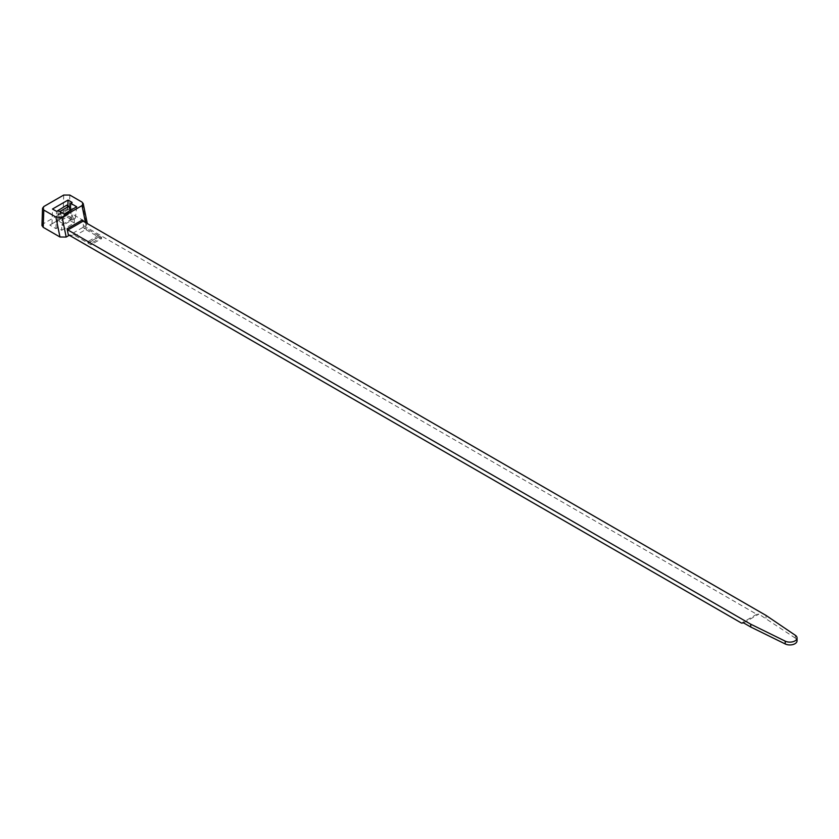 <?xml version="1.0" encoding="UTF-8"?>
<svg xmlns="http://www.w3.org/2000/svg" width="839" height="839" viewBox="0 0 839 839"><rect width="100%" height="100%" fill="white"/><g stroke="black" fill="none" stroke-linecap="round" stroke-linejoin="round"><path stroke-width="0.63" stroke-dasharray="4.2 3.15" d="M795.33 635.291L795.33 638.112A7.184 4.153 180 0 1 797.05 640.797M743.627 622.905L758.876 614.106L756.757 614.295L84.099 225.932L85.442 227.652L82.946 227.379L83.543 225.88L82.337 219.996M795.33 638.112L758.876 614.106M765.986 618.207L765.986 615.396M756.757 614.295L741.519 623.094M68.305 234.679L69.113 235.36M41.95 225.513L43.209 223.803L63.124 212.298L69.228 212.309L85.987 221.978L87.298 223.531L86.092 225.565L69.322 235.245L71.829 235.507L73.35 234.626L90.937 244.789L101.509 238.685L83.921 228.533L85.442 227.652M68.85 234.731L71.829 235.507L70.13 235.476M61.708 230.253L74.304 222.985L70.046 220.521L71.514 219.671L65.337 216.105L49.784 225.072L55.972 228.648L57.44 227.799L61.708 230.253L61.708 224.862L74.304 217.584L75.321 218.171L62.726 225.439L64.121 214.05M73.35 234.626L76.349 234.951L86.92 228.848L83.921 228.533M87.885 241.622L87.885 243.027L98.457 236.923L98.457 235.518L87.885 241.622L76.349 234.951M101.509 238.685L101.509 237.28L90.937 243.373L90.937 244.789M90.937 243.373L89.312 242.44L87.885 243.027M98.457 236.923L99.883 236.336L101.509 237.28M98.457 235.518L86.92 228.848M74.304 222.985L74.304 217.584M59.789 211.554L64.446 224.443L59.349 221.506L68.494 216.221L73.591 219.168L70.361 210.453L70.046 220.521M76.727 206.782L75.321 218.171M71.514 219.671L72.112 202.409M67.844 205.754L67.529 215.025L65.337 216.105M67.529 215.025L49.784 225.072M51.987 224.003L52.49 209.037M55.972 228.648L56.559 211.386M58.038 210.537L57.44 227.799M61.708 224.862L62.726 225.439M89.312 242.44L99.883 236.336M66.805 205.156L69.165 213.158L67.969 212.739L68.494 216.221M59.695 211.606L57.933 210.599M67.969 212.739L58.814 218.014L60.02 218.444L58.237 214.228L59.433 214.648L57.765 210.694M58.814 218.014L59.349 221.506M60.02 218.444L69.165 213.158M67.382 208.942L58.237 214.228M68.578 209.372L59.433 214.648M83.543 225.88L84.099 225.932M86.092 225.565L85.463 222.503M85.987 221.978L81.897 202.021M43.806 206.541L43.209 223.803M63.722 195.047L63.124 212.298M69.815 195.047L69.228 212.309"/><path stroke-width="1.26" d="M67.099 228.806L82.337 219.996L83.124 221.15L765.986 615.396L795.33 635.291A7.184 4.153 180 0 1 797.05 637.986A7.184 4.153 180 0 1 794.942 640.912A7.184 4.153 180 0 1 785.21 641.143L750.748 624.195L67.886 229.949L67.099 228.806L68.305 234.679L69.322 235.245M797.05 637.986L797.05 640.797A7.184 4.153 180 0 1 794.942 643.733A7.184 4.153 180 0 1 785.21 643.953L750.748 627.016L750.748 624.195M68.305 234.679L741.519 623.094L743.627 622.905L750.748 627.016M69.113 235.36L66.176 237.059L59.968 236.997L43.209 227.327L41.95 225.513L42.537 208.25L43.806 210.065L55.888 217.039L62.096 217.102L66.176 237.059M85.463 222.503L82.012 205.607L62.096 217.102M87.298 223.562L83.208 203.573L81.897 202.021L69.815 195.047L63.722 195.047L43.806 206.541L42.537 208.25M82.012 205.607L83.208 203.573M76.727 206.782L64.121 214.05L58.038 210.537L56.559 211.386L52.49 209.037L68.043 200.06L72.112 202.409L70.633 203.258L76.727 206.782M70.633 203.258L70.392 210.432L68.84 206.331L59.789 211.554M68.043 200.06L67.844 205.754M68.84 206.331L66.805 205.156L57.933 210.599M67.886 229.949L83.124 221.15M785.21 641.143L785.21 643.953M59.968 236.997L55.888 217.039M43.806 210.065L43.209 227.327M70.13 235.476L68.903 235.34"/></g></svg>
